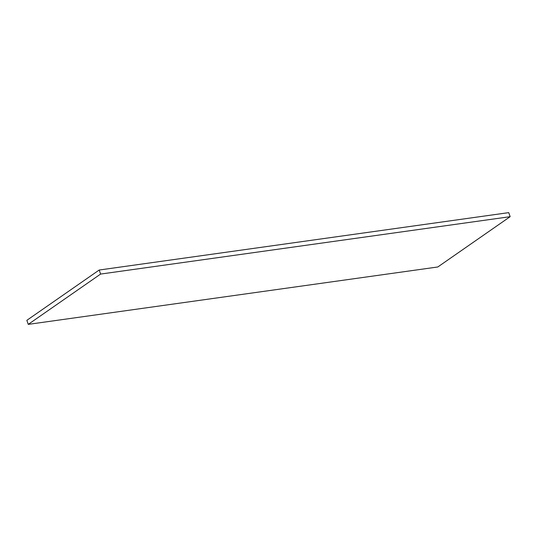 <?xml version="1.0" encoding="UTF-8"?>
<svg xmlns="http://www.w3.org/2000/svg" width="537" height="537" viewBox="0 0 537 537"><rect width="100%" height="100%" fill="white"/><g stroke="black" fill="none" stroke-linecap="round" stroke-linejoin="round"><path stroke-width="0.81" d="M508.747 212.632L510.15 216.68L437.803 266.976L28.253 324.368L26.85 320.32L99.197 270.024L508.747 212.632M99.197 270.024L100.6 274.071L510.15 216.68M100.6 274.071L28.253 324.368"/></g></svg>
